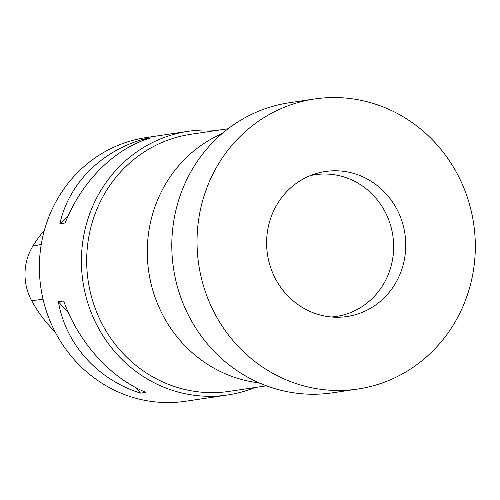 <?xml version="1.0" encoding="UTF-8"?>
<svg xmlns="http://www.w3.org/2000/svg" width="500" height="500" viewBox="0 0 500 500"><rect width="100%" height="100%" fill="white"/><g stroke="black" fill="none" stroke-linecap="round" stroke-linejoin="round"><path stroke-width="0.75" d="M260.113 383.269L251.681 381.756A129.969 123.181 -98.5 0 1 148.775 271.962A129.969 123.181 -98.5 0 1 215.169 136.925L222.794 133.012M266.475 385.819L229.188 391.375A129.969 123.181 -98.5 0 1 88.181 281A129.969 123.181 -98.5 0 1 190.844 134.281L228.131 128.719M216.506 130.456A133.3 126.337 81.5 0 0 210.469 130.075A133.3 126.337 81.5 0 0 188.25 131.3A133.3 126.337 81.5 0 0 82.956 281.781A133.3 126.337 81.5 0 0 227.575 394.988A133.3 126.337 81.5 0 0 254.85 387.55M44.4 230.238A129.281 122.531 81.5 0 0 32.844 246.144A52.638 49.887 81.5 0 0 31.644 300.65A129.281 122.531 81.5 0 0 55.044 331.794M188.25 131.3L146.2 137.569A133.3 126.337 81.5 0 0 40.906 288.05A133.3 126.337 81.5 0 0 185.525 401.256L227.575 394.988M145.812 392.344C110.262 377.769 78.5 342.438 63.644 300.938L58.388 301.725C65.738 344.338 97.5 379.669 140.556 393.131L145.812 392.344M65.138 222.963C81.594 181.244 114.669 148.363 150.7 137.887L145.444 138.669C101.906 150.262 68.838 183.15 59.881 223.744L65.138 222.963M145.444 138.669L143.963 140.137M68.444 215.231L59.881 223.744M58.388 301.725L68.537 313.012M135.425 387.419L140.556 393.131M314.544 98.987L289.312 102.75A146.631 138.975 81.5 0 0 173.487 268.275A146.631 138.975 81.5 0 0 332.575 392.806L357.806 389.044A146.631 138.975 81.5 0 0 475 236.363A146.631 138.975 81.5 0 0 338.988 97.638A146.631 138.975 81.5 0 0 314.544 98.987A146.631 138.975 81.5 0 0 198.725 264.513A146.631 138.975 81.5 0 0 357.806 389.044M337.581 170.825A73.319 69.488 81.5 0 0 325.363 171.5A73.319 69.488 81.5 0 0 267.45 254.262A73.319 69.488 81.5 0 0 346.994 316.531A73.319 69.488 81.5 0 0 405.588 240.188A73.319 69.488 81.5 0 0 337.581 170.825M310.281 175.625A71.65 67.906 -98.5 0 1 393.638 248.15A71.65 67.906 -98.5 0 1 331.362 316.988M32.844 246.144L41.262 244.412M31.644 300.65L43.05 299.3"/></g></svg>
